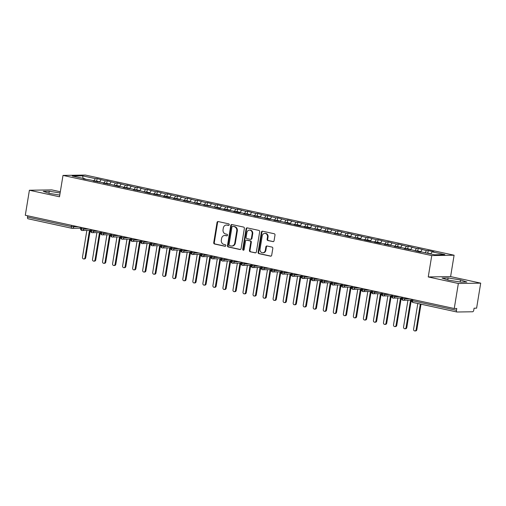 <?xml version="1.0" encoding="UTF-8"?>
<svg xmlns="http://www.w3.org/2000/svg" width="506" height="506" viewBox="0 0 506 506"><rect width="100%" height="100%" fill="white"/><g stroke="black" fill="none" stroke-linecap="round" stroke-linejoin="round"><path stroke-width="0.76" d="M229.231 224.772A0.797 0.702 -90.9 0 0 228.668 223.835L218.206 221.565A1.145 0.999 -90.9 0 0 217.036 222.469L213.728 242.665A1.145 0.999 -90.9 0 0 214.531 244L224.993 246.277A0.797 0.702 -90.9 0 0 225.252 244.702L223.899 244.411A3.656 3.207 -90.9 0 1 221.337 240.135L221.609 238.452A3.656 3.207 -90.9 0 1 224.702 235.48A3.656 3.207 -90.9 0 1 225.347 235.549L226.701 235.84A0.797 0.702 -90.9 0 0 226.96 234.272L225.606 233.974A3.656 3.207 -90.9 0 1 223.045 229.699L223.317 228.016A3.656 3.207 -90.9 0 1 226.41 225.05A3.656 3.207 -90.9 0 1 227.055 225.113L228.415 225.41A0.797 0.702 -90.9 0 0 229.231 224.772M272.898 241.64A1.145 0.999 -90.9 0 0 274.069 240.736L274.998 235.069A1.145 0.999 -90.9 0 0 274.195 233.734L262.576 231.21A1.145 0.999 -90.9 0 0 261.406 232.115L258.098 252.311A1.145 0.999 -90.9 0 0 258.901 253.645L270.52 256.169A1.145 0.999 -90.9 0 0 271.69 255.264L272.81 248.421A1.145 0.999 -90.9 0 0 272.013 247.086L267.035 246.005A1.145 0.999 -90.9 0 0 265.865 246.909L265.315 250.306A3.055 2.682 -90.9 0 1 262.728 252.785A3.055 2.682 -90.9 0 1 260.04 249.161L262.222 235.866A3.055 2.682 -90.9 0 1 264.809 233.38A3.055 2.682 -90.9 0 1 267.491 237.01L267.124 239.224A1.145 0.999 -90.9 0 0 267.927 240.559L273.303 241.634M60.328 191.755L51.751 189.889L29.399 190.243L25.3 215.271L454.249 308.521L456.766 308.483L456.469 310.311A1.746 0.822 102.3 0 0 456.937 312.006A1.746 0.822 102.3 0 0 457.026 312.012L472.667 311.766A1.746 0.822 102.3 0 0 473.787 310.039L474.084 308.205L476.601 308.167L480.7 283.139L450.599 276.592L454.097 255.22L431.751 255.574L428.247 276.946L458.354 283.493L454.249 308.521M29.399 190.243L59.499 196.783L63.003 175.411L431.751 255.574M244.366 228.408A1.145 0.999 -90.9 0 0 243.563 227.074L231.944 224.55A1.145 0.999 -90.9 0 0 230.774 225.455L227.466 245.65A1.145 0.999 -90.9 0 0 228.269 246.985L239.895 249.515A1.145 0.999 -90.9 0 0 241.058 248.604L244.366 228.408M247.257 227.877L258.882 230.407A1.145 0.999 -90.9 0 1 259.679 231.742L256.378 251.937A1.145 0.999 -90.9 0 1 255.207 252.842L250.236 251.76A1.145 0.999 -90.9 0 1 249.433 250.426L250.774 242.235A1.145 0.999 -90.9 0 0 249.97 240.9L246.675 240.179A1.145 0.999 -90.9 0 0 245.505 241.09L244.107 249.616A0.797 0.702 -90.9 0 1 242.728 249.319L246.093 228.788A1.145 0.999 -90.9 0 1 247.257 227.877M454.097 255.22L85.35 175.057L63.003 175.411M83.111 178.39L82.63 175.86L72.238 176.025L84.983 178.795L83.25 178.827L90.599 180.016L95.02 180.977L93.287 181.009L100.637 182.198L105.052 183.159L103.319 183.185L110.669 184.38L118.973 186.587L120.706 186.562L125.121 187.524L123.388 187.549L130.738 188.744L135.153 189.706L133.42 189.731L140.769 190.926L149.074 193.134L155.222 194.064L153.489 194.095L165.253 196.246L163.52 196.277L169.143 197.498L170.876 197.466L175.291 198.428L173.558 198.453L180.908 199.649L185.322 200.61L183.589 200.635L190.939 201.831L199.244 204.038L200.977 204.013L205.392 204.974L203.659 205L211.008 206.195L219.313 208.402L225.461 209.332L223.728 209.364L235.492 211.514L233.759 211.546L239.382 212.767L241.109 212.735L245.524 213.696L243.797 213.722L251.147 214.917L255.562 215.879L253.829 215.904L261.178 217.099L269.483 219.307L271.216 219.281L275.631 220.243L273.898 220.268L281.247 221.464L289.552 223.671L295.694 224.601L293.967 224.632L299.584 225.853L305.732 226.783L303.998 226.815L309.615 228.035L311.348 228.004L319.653 230.217L321.386 230.186L325.801 231.147L324.068 231.172L331.417 232.368L335.832 233.329L334.099 233.355L341.449 234.55L349.754 236.757L351.487 236.732L359.785 238.94L365.933 239.869L364.2 239.901L369.823 241.122L375.971 242.051L374.238 242.083L379.854 243.304L381.587 243.272L386.002 244.234L384.269 244.265L391.619 245.454L396.034 246.416L394.307 246.441L401.656 247.636L406.071 248.598L404.338 248.623L411.688 249.819L419.993 252.026L421.726 252.001L434.464 254.771L444.856 254.607L432.118 251.836L430.739 253.961M82.63 175.86L95.375 178.631L94.002 180.756M96.69 181.148L97.108 178.605L95.375 178.631M97.108 178.605L105.412 180.813L104.034 182.938M106.728 183.33L107.139 180.787L105.412 180.813M107.139 180.787L115.444 182.995L114.065 185.12M116.759 185.512L117.177 182.97L115.444 182.995M117.177 182.97L125.475 185.177L124.103 187.302M126.791 187.694L127.208 185.152L125.475 185.177M127.208 185.152L135.513 187.359L134.134 189.484M136.829 189.876L137.246 187.328L135.513 187.359M137.246 187.328L145.545 189.541L144.172 191.666M146.86 192.052L147.278 189.51L145.545 189.541M147.278 189.51L155.582 191.723L154.203 193.842M156.898 194.234L157.309 191.692L155.582 191.723M157.309 191.692L165.614 193.899L164.235 196.024M166.929 196.417L167.347 193.874L165.614 193.899M167.347 193.874L175.645 196.081L174.273 198.207M176.961 198.599L177.378 196.056L175.645 196.081M177.378 196.056L185.683 198.263L184.304 200.389M186.999 200.781L187.416 198.238L185.683 198.263M187.416 198.238L195.714 200.446L194.342 202.571M197.03 202.963L197.448 200.42L195.714 200.446M197.448 200.42L205.752 202.628L204.373 204.753M207.068 205.145L207.479 202.596L205.752 202.628M207.479 202.596L215.784 204.81L214.405 206.935M217.099 207.321L217.517 204.778L215.784 204.81M217.517 204.778L225.815 206.992L224.443 209.111M227.131 209.503L227.548 206.96L225.815 206.992M227.548 206.96L235.853 209.168L234.474 211.293M237.169 211.685L237.586 209.142L235.853 209.168M237.586 209.142L245.884 211.35L244.512 213.475M247.2 213.867L247.617 211.325L245.884 211.35M247.617 211.325L255.922 213.532L254.543 215.657M257.238 216.049L257.649 213.507L255.922 213.532M257.649 213.507L265.954 215.714L264.575 217.839M267.269 218.231L267.687 215.689L265.954 215.714M267.687 215.689L275.985 217.896L274.613 220.021M277.301 220.414L277.718 217.871L275.985 217.896M277.718 217.871L286.023 220.078L284.644 222.204M287.338 222.589L287.756 220.047L286.023 220.078M287.756 220.047L296.054 222.26L294.682 224.379M297.37 224.772L297.787 222.229L296.054 222.26M297.787 222.229L306.092 224.436L304.713 226.561M307.408 226.954L307.819 224.411L306.092 224.436M307.819 224.411L316.123 226.618L314.745 228.744M317.439 229.136L317.857 226.593L316.123 226.618M317.857 226.593L326.155 228.801L324.782 230.926M327.471 231.318L327.888 228.775L326.155 228.801M327.888 228.775L336.193 230.983L334.814 233.108M337.508 233.5L337.926 230.957L336.193 230.983M337.926 230.957L346.224 233.165L344.852 235.29M347.54 235.682L347.957 233.139L346.224 233.165M347.957 233.139L356.262 235.347L354.883 237.472M357.578 237.858L357.989 235.315L356.262 235.347M357.989 235.315L366.293 237.529L364.915 239.654M367.609 240.04L368.026 237.497L366.293 237.529M368.026 237.497L376.325 239.705L374.952 241.83M377.64 242.222L378.058 239.68L376.325 239.705M378.058 239.68L386.363 241.887L384.984 244.012M387.678 244.404L388.096 241.862L386.363 241.887M388.096 241.862L396.394 244.069L395.022 246.194M397.71 246.586L398.127 244.044L396.394 244.069M398.127 244.044L406.426 246.251L405.053 248.376M407.741 248.769L408.159 246.226L406.426 246.251M408.159 246.226L416.463 248.433L415.084 250.559M417.779 250.951L418.196 248.408L416.463 248.433M418.196 248.408L426.495 250.615L425.122 252.741M427.81 253.126L428.228 250.584L426.495 250.615M428.228 250.584L433.851 251.811L432.118 251.836M416.103 250.78L416.248 251.216M406.071 248.598L406.21 249.034M422.08 249.654L420.549 252.02M396.034 246.416L396.179 246.852M412.048 247.472L410.518 249.837M386.002 244.234L386.148 244.67M402.011 245.29L400.48 247.655M375.971 242.051L376.11 242.488M391.979 243.108L390.449 245.473M365.933 239.869L366.078 240.306M381.948 240.932L380.417 243.291M355.901 237.694L356.041 238.124M371.91 238.75L370.379 241.115M345.864 235.511L346.009 235.948M361.879 236.568L360.348 238.933M335.832 233.329L335.978 233.766M351.841 234.386L350.31 236.751M325.801 231.147L325.94 231.584M341.809 232.203L340.279 234.569M315.763 228.965L315.908 229.401M331.778 230.021L330.247 232.387M305.732 226.783L305.871 227.219M321.74 227.839L320.209 230.205M295.694 224.601L295.839 225.037M311.709 225.663L310.178 228.023M285.662 222.425L285.808 222.855M301.677 223.481L300.14 225.847M275.631 220.243L275.77 220.673M291.639 221.299L290.109 223.665M265.593 218.061L265.739 218.497M281.608 219.117L280.077 221.483M255.562 215.879L255.701 216.315M271.57 216.935L270.04 219.3M245.524 213.696L245.669 214.133M261.539 214.753L260.008 217.118M235.492 211.514L235.638 211.951M251.507 212.571L249.97 214.936M225.461 209.332L225.6 209.769M241.47 210.395L239.939 212.754M215.423 207.156L215.569 207.586M231.438 208.213L229.907 210.572M205.392 204.974L205.531 205.404M221.4 206.031L219.87 208.396M195.354 202.792L195.499 203.229M211.369 203.848L209.838 206.214M185.322 200.61L185.468 201.046M201.337 201.666L199.8 204.032M175.291 198.428L175.43 198.864M191.3 199.484L189.769 201.85M165.253 196.246L165.399 196.682M181.268 197.302L179.738 199.668M155.222 194.064L155.361 194.5M171.23 195.126L169.7 197.485M145.184 191.888L145.33 192.318M161.199 192.944L159.668 195.303M135.153 189.706L135.298 190.136M151.167 190.762L149.631 193.128M125.121 187.524L125.26 187.96M141.13 188.58L139.599 190.945M115.083 185.341L115.229 185.778M131.098 186.398L129.568 188.763M105.052 183.159L105.191 183.596M121.06 184.216L119.53 186.581M95.02 180.977L95.16 181.414M111.029 182.034L109.498 184.399M27.722 215.803L27.514 217.061L71.39 226.599L71.593 225.334M71.77 228.263L28.07 218.763A1.746 0.822 -77.7 0 1 27.982 218.756A1.746 0.822 -77.7 0 1 27.514 217.061M84.983 178.795L85.128 179.232M100.998 179.851L99.461 182.217M458.354 283.493L480.7 283.139M60.119 192.995L49.259 191.249L43.225 191.344L49.594 193.431L59.784 195.069M450.599 276.592L428.247 276.946M448.107 277.952L442.08 278.053L448.442 280.141L460.839 282.127L466.874 282.032L460.504 279.945L448.107 277.952L447.785 279.926M81.681 227.529L81.472 228.794A1.746 0.822 102.3 0 0 81.94 230.483A1.746 0.822 102.3 0 0 81.953 230.489A1.746 0.822 102.3 0 0 82.029 230.496A1.746 1.531 -90.9 0 0 83.768 229.098L88.537 229.022M91.712 229.711L91.504 230.976A1.746 0.822 102.3 0 0 91.972 232.665A1.746 0.822 102.3 0 0 91.991 232.671A1.746 0.822 102.3 0 0 92.067 232.671A1.746 1.531 -90.9 0 0 93.8 231.28L98.569 231.204M101.75 231.893L101.542 233.152A1.746 0.822 102.3 0 0 102.01 234.847A1.746 0.822 102.3 0 0 102.022 234.847A1.746 0.822 102.3 0 0 102.098 234.854A1.746 1.531 -90.9 0 0 103.831 233.456L108.607 233.38M111.782 234.076L111.573 235.334A1.746 0.822 102.3 0 0 112.041 237.029A1.746 0.822 102.3 0 0 112.054 237.029A1.746 0.822 102.3 0 0 112.13 237.036A1.746 1.531 -90.9 0 0 113.869 235.638L118.638 235.562M121.813 236.251L121.611 237.516A1.746 0.822 102.3 0 0 122.072 239.211A1.746 0.822 102.3 0 0 122.091 239.211A1.746 0.822 102.3 0 0 122.167 239.218A1.746 1.531 -90.9 0 0 123.9 237.82L128.676 237.744M131.851 238.434L131.642 239.699A1.746 0.822 102.3 0 0 132.11 241.394A1.746 0.822 102.3 0 0 132.123 241.394A1.746 0.822 102.3 0 0 132.199 241.4A1.746 1.531 -90.9 0 0 133.938 240.002L138.707 239.926M141.882 240.616L141.674 241.881A1.746 0.822 102.3 0 0 142.142 243.569A1.746 0.822 102.3 0 0 142.161 243.576A1.746 0.822 102.3 0 0 142.237 243.582A1.746 1.531 -90.9 0 0 143.97 242.184L148.739 242.108M151.914 242.798L151.711 244.063A1.746 0.822 102.3 0 0 152.179 245.752A1.746 0.822 102.3 0 0 152.192 245.758A1.746 0.822 102.3 0 0 152.268 245.764A1.746 1.531 -90.9 0 0 154.001 244.366L158.776 244.29M161.952 244.98L161.743 246.245A1.746 0.822 102.3 0 0 162.211 247.934A1.746 0.822 102.3 0 0 162.224 247.94A1.746 0.822 102.3 0 0 162.299 247.94A1.746 1.531 -90.9 0 0 164.039 246.548L168.808 246.473M171.983 247.162L171.781 248.421A1.746 0.822 102.3 0 0 172.242 250.116A1.746 0.822 102.3 0 0 172.261 250.116A1.746 0.822 102.3 0 0 172.337 250.122A1.746 1.531 -90.9 0 0 174.07 248.724L178.846 248.655M182.021 249.344L181.812 250.603A1.746 0.822 102.3 0 0 182.28 252.298A1.746 0.822 102.3 0 0 182.293 252.298A1.746 0.822 102.3 0 0 182.369 252.304A1.746 1.531 -90.9 0 0 184.108 250.906L188.877 250.831M192.052 251.526L191.844 252.785A1.746 0.822 102.3 0 0 192.312 254.48A1.746 0.822 102.3 0 0 192.331 254.48A1.746 0.822 102.3 0 0 192.406 254.486A1.746 1.531 -90.9 0 0 194.14 253.089L198.909 253.013M202.084 253.702L201.881 254.967A1.746 0.822 102.3 0 0 202.349 256.662A1.746 0.822 102.3 0 0 202.362 256.662A1.746 0.822 102.3 0 0 202.438 256.668A1.746 1.531 -90.9 0 0 204.171 255.271L208.946 255.195M212.122 255.884L211.913 257.149A1.746 0.822 102.3 0 0 212.381 258.838A1.746 0.822 102.3 0 0 212.393 258.844A1.746 0.822 102.3 0 0 212.469 258.851A1.746 1.531 -90.9 0 0 214.209 257.453L218.978 257.377M222.153 258.066L221.951 259.331A1.746 0.822 102.3 0 0 222.412 261.02A1.746 0.822 102.3 0 0 222.431 261.026A1.746 0.822 102.3 0 0 222.507 261.033A1.746 1.531 -90.9 0 0 224.24 259.635L229.016 259.559M232.191 260.248L231.982 261.513A1.746 0.822 102.3 0 0 232.45 263.202A1.746 0.822 102.3 0 0 232.463 263.209A1.746 0.822 102.3 0 0 232.539 263.215A1.746 1.531 -90.9 0 0 234.272 261.817L239.047 261.741M242.222 262.431L242.013 263.689A1.746 0.822 102.3 0 0 242.482 265.384A1.746 0.822 102.3 0 0 242.5 265.384A1.746 0.822 102.3 0 0 242.57 265.391A1.746 1.531 -90.9 0 0 244.309 263.993L249.078 263.923M252.254 264.613L252.051 265.871A1.746 0.822 102.3 0 0 252.519 267.566A1.746 0.822 102.3 0 0 252.532 267.566A1.746 0.822 102.3 0 0 252.608 267.573A1.746 1.531 -90.9 0 0 254.341 266.175L259.116 266.099M262.291 266.795L262.083 268.053A1.746 0.822 102.3 0 0 262.551 269.749A1.746 0.822 102.3 0 0 262.563 269.749A1.746 0.822 102.3 0 0 262.639 269.755A1.746 1.531 -90.9 0 0 264.379 268.357L269.148 268.281M272.323 268.971L272.12 270.236A1.746 0.822 102.3 0 0 272.582 271.931A1.746 0.822 102.3 0 0 272.601 271.931A1.746 0.822 102.3 0 0 272.677 271.937A1.746 1.531 -90.9 0 0 274.41 270.539L279.185 270.463M282.361 271.153L282.152 272.418A1.746 0.822 102.3 0 0 282.62 274.107A1.746 0.822 102.3 0 0 282.633 274.113A1.746 0.822 102.3 0 0 282.709 274.119A1.746 1.531 -90.9 0 0 284.442 272.721L289.217 272.645M292.392 273.335L292.183 274.6A1.746 0.822 102.3 0 0 292.651 276.289A1.746 0.822 102.3 0 0 292.67 276.295A1.746 0.822 102.3 0 0 292.74 276.301A1.746 1.531 -90.9 0 0 294.479 274.903L299.248 274.828M302.424 275.517L302.221 276.782A1.746 0.822 102.3 0 0 302.689 278.471A1.746 0.822 102.3 0 0 302.702 278.477A1.746 0.822 102.3 0 0 302.778 278.483A1.746 1.531 -90.9 0 0 304.511 277.086L309.286 277.01M312.461 277.699L312.253 278.958A1.746 0.822 102.3 0 0 312.721 280.653A1.746 0.822 102.3 0 0 312.733 280.653A1.746 0.822 102.3 0 0 312.809 280.659A1.746 1.531 -90.9 0 0 314.549 279.268L319.318 279.192M322.493 279.881L322.29 281.14A1.746 0.822 102.3 0 0 322.752 282.835A1.746 0.822 102.3 0 0 322.771 282.835A1.746 0.822 102.3 0 0 322.847 282.841A1.746 1.531 -90.9 0 0 324.58 281.444L329.355 281.368M332.531 282.063L332.322 283.322A1.746 0.822 102.3 0 0 332.79 285.017A1.746 0.822 102.3 0 0 332.803 285.017A1.746 0.822 102.3 0 0 332.878 285.023A1.746 1.531 -90.9 0 0 334.611 283.626L339.387 283.55M342.562 284.239L342.353 285.504A1.746 0.822 102.3 0 0 342.821 287.199A1.746 0.822 102.3 0 0 342.834 287.199A1.746 0.822 102.3 0 0 342.91 287.206A1.746 1.531 -90.9 0 0 344.649 285.808L349.418 285.732M352.593 286.421L352.391 287.686A1.746 0.822 102.3 0 0 352.859 289.375A1.746 0.822 102.3 0 0 352.872 289.381A1.746 0.822 102.3 0 0 352.948 289.388A1.746 1.531 -90.9 0 0 354.681 287.99L359.456 287.914M362.631 288.603L362.422 289.868A1.746 0.822 102.3 0 0 362.891 291.557A1.746 0.822 102.3 0 0 362.903 291.564A1.746 0.822 102.3 0 0 362.979 291.57A1.746 1.531 -90.9 0 0 364.718 290.172L369.488 290.096M372.663 290.786L372.46 292.051A1.746 0.822 102.3 0 0 372.922 293.739A1.746 0.822 102.3 0 0 372.941 293.746A1.746 0.822 102.3 0 0 373.017 293.752A1.746 1.531 -90.9 0 0 374.75 292.354L379.525 292.278M382.7 292.968L382.492 294.226A1.746 0.822 102.3 0 0 382.96 295.921A1.746 0.822 102.3 0 0 382.972 295.921A1.746 0.822 102.3 0 0 383.048 295.928A1.746 1.531 -90.9 0 0 384.781 294.536L389.557 294.46M392.732 295.15L392.523 296.408A1.746 0.822 102.3 0 0 392.991 298.104A1.746 0.822 102.3 0 0 393.004 298.104A1.746 0.822 102.3 0 0 393.08 298.11A1.746 1.531 -90.9 0 0 394.819 296.712L399.588 296.636M402.763 297.332L402.561 298.591A1.746 0.822 102.3 0 0 403.029 300.286A1.746 0.822 102.3 0 0 403.042 300.286A1.746 0.822 102.3 0 0 403.118 300.292A1.746 1.531 -90.9 0 0 404.851 298.894L409.626 298.818M48.937 193.216L49.259 191.249M460.169 282.019L460.504 279.945M228.807 225.366L227.618 225.107A3.656 3.207 -90.9 0 0 226.973 225.037L226.41 225.05M224.702 235.48L225.265 235.473A3.656 3.207 -90.9 0 1 225.91 235.537L227.099 235.796M218.288 221.577A1.145 0.999 -90.9 0 0 217.593 222.463L214.291 242.652A1.145 0.999 -90.9 0 0 215.088 243.993L225.391 246.232M232.026 224.569A1.145 0.999 -90.9 0 0 231.337 225.448L228.029 245.644A1.145 0.999 -90.9 0 0 228.826 246.979L240.363 249.483M232.773 226.353A0.797 0.702 -90.9 0 0 231.95 226.992L229.047 244.714A0.797 0.702 -90.9 0 0 229.61 245.65L231.04 245.96A3.656 3.207 -90.9 0 0 231.685 246.024A3.656 3.207 -90.9 0 0 234.778 243.057L236.764 230.938A3.656 3.207 -90.9 0 0 234.196 226.663L233.329 226.346A0.797 0.702 -90.9 0 0 233.045 226.353M231.685 246.024L232.241 246.017A3.656 3.207 -90.9 0 0 235.334 243.051L234.778 243.057M233.329 226.346L234.759 226.656A3.656 3.207 -90.9 0 1 237.32 230.932L235.334 243.051M255.682 252.817L250.236 251.76M246.473 240.16L247.029 240.154A1.145 0.999 -90.9 0 1 247.232 240.173L250.533 240.888A1.145 0.999 -90.9 0 1 251.33 242.229L249.989 250.413A1.145 0.999 -90.9 0 0 250.793 251.754M247.345 227.896A1.145 0.999 -90.9 0 0 246.65 228.775L243.285 249.306A0.797 0.702 -90.9 0 0 243.709 250.198M252.165 233.734A3.055 2.682 -90.9 0 0 249.483 230.11A3.055 2.682 -90.9 0 0 246.896 232.589L246.131 237.276A1.145 0.999 -90.9 0 0 246.928 238.611L250.23 239.332A1.145 0.999 -90.9 0 0 251.4 238.421L252.165 233.734L252.722 233.728A3.055 2.682 -90.9 0 0 250.04 230.103L249.483 230.11M250.786 239.319A1.145 0.999 -90.9 0 0 251.956 238.415L251.4 238.421M252.722 233.728L251.956 238.415M264.809 233.38L265.365 233.374A3.055 2.682 -90.9 0 1 268.047 237.004L267.687 239.218A1.145 0.999 -90.9 0 0 268.484 240.552L273.373 241.615M262.728 252.785L263.284 252.779A3.055 2.682 -90.9 0 0 265.871 250.293L265.315 250.306M267.124 246.024A1.145 0.999 -90.9 0 0 266.428 246.903L265.871 250.293M262.658 231.223A1.145 0.999 -90.9 0 0 261.963 232.109L258.661 252.298A1.145 0.999 -90.9 0 0 259.458 253.639L270.995 256.144M96.064 181.028A2.328 1.094 102.3 0 0 95.95 180.99A2.328 1.094 102.3 0 0 95.83 180.977A2.328 1.094 102.3 0 0 95.147 181.376M97.228 181.863A2.328 1.094 -77.7 0 1 97.936 181.433A2.328 1.094 -77.7 0 1 98.056 181.445A2.328 1.094 -77.7 0 1 98.423 181.698M98.031 182.04A2.328 1.094 -77.7 0 1 98.74 181.61A2.328 1.094 -77.7 0 1 98.86 181.622A2.328 1.094 -77.7 0 1 98.974 181.66M84.983 257.775L85.704 257.769A1.455 1.278 89.1 0 1 84.477 258.945L83.749 258.958A1.455 1.278 -90.9 0 0 84.983 257.775L89.461 230.401M86.861 230.439L82.472 257.231A1.455 1.278 -90.9 0 0 83.749 258.958M85.704 257.769L90.188 230.388M106.102 183.21A2.328 1.094 102.3 0 0 105.988 183.172A2.328 1.094 102.3 0 0 105.868 183.159A2.328 1.094 102.3 0 0 105.178 183.551M107.259 184.045A2.328 1.094 -77.7 0 1 107.974 183.615A2.328 1.094 -77.7 0 1 108.094 183.627A2.328 1.094 -77.7 0 1 108.461 183.88M108.063 184.216A2.328 1.094 -77.7 0 1 108.777 183.792A2.328 1.094 -77.7 0 1 108.898 183.804A2.328 1.094 -77.7 0 1 109.011 183.842M95.014 259.957L95.742 259.945A1.455 1.278 89.1 0 1 94.508 261.128L93.781 261.14A1.455 1.278 -90.9 0 0 95.014 259.957L99.499 232.583M96.893 232.621L92.503 259.414A1.455 1.278 -90.9 0 0 93.781 261.14M95.742 259.945L100.226 232.57M116.133 185.392A2.328 1.094 102.3 0 0 116.019 185.348A2.328 1.094 102.3 0 0 115.899 185.341A2.328 1.094 102.3 0 0 115.216 185.734M117.297 186.227A2.328 1.094 -77.7 0 1 118.006 185.797A2.328 1.094 -77.7 0 1 118.126 185.81A2.328 1.094 -77.7 0 1 118.493 186.063M118.094 186.398A2.328 1.094 -77.7 0 1 118.809 185.974A2.328 1.094 -77.7 0 1 118.929 185.98A2.328 1.094 -77.7 0 1 119.043 186.025M105.046 262.14L105.773 262.127A1.455 1.278 89.1 0 1 104.54 263.31L103.819 263.322A1.455 1.278 -90.9 0 0 105.046 262.14L109.53 234.765M106.924 234.803L102.541 261.596A1.455 1.278 -90.9 0 0 103.819 263.322M105.773 262.127L110.257 234.752M126.171 187.568A2.328 1.094 102.3 0 0 126.051 187.53A2.328 1.094 102.3 0 0 125.931 187.517A2.328 1.094 102.3 0 0 125.248 187.916M127.329 188.409A2.328 1.094 -77.7 0 1 128.043 187.979A2.328 1.094 -77.7 0 1 128.163 187.992A2.328 1.094 -77.7 0 1 128.524 188.245M128.132 188.58A2.328 1.094 -77.7 0 1 128.847 188.15A2.328 1.094 -77.7 0 1 128.967 188.162A2.328 1.094 -77.7 0 1 129.081 188.2M115.083 264.322L115.811 264.309A1.455 1.278 89.1 0 1 114.577 265.492L113.85 265.505A1.455 1.278 -90.9 0 0 115.083 264.322L119.568 236.947M116.962 236.985L112.572 263.778A1.455 1.278 -90.9 0 0 113.85 265.505M115.811 264.309L120.289 236.934M136.203 189.75A2.328 1.094 102.3 0 0 136.089 189.712A2.328 1.094 102.3 0 0 135.969 189.699A2.328 1.094 102.3 0 0 135.285 190.098M137.36 190.585A2.328 1.094 -77.7 0 1 138.075 190.161A2.328 1.094 -77.7 0 1 138.195 190.174A2.328 1.094 -77.7 0 1 138.562 190.427M138.163 190.762A2.328 1.094 -77.7 0 1 138.878 190.332A2.328 1.094 -77.7 0 1 138.998 190.345A2.328 1.094 -77.7 0 1 139.112 190.382M125.115 266.504L125.842 266.491A1.455 1.278 89.1 0 1 124.609 267.674L123.881 267.687A1.455 1.278 -90.9 0 0 125.115 266.504L129.599 239.123M126.993 239.167L122.61 265.96A1.455 1.278 -90.9 0 0 123.881 267.687M125.842 266.491L130.327 239.117M146.234 191.932A2.328 1.094 102.3 0 0 146.12 191.894A2.328 1.094 102.3 0 0 146 191.882A2.328 1.094 102.3 0 0 145.317 192.28M147.398 192.767A2.328 1.094 -77.7 0 1 148.106 192.343A2.328 1.094 -77.7 0 1 148.226 192.35A2.328 1.094 -77.7 0 1 148.593 192.603M148.201 192.944A2.328 1.094 -77.7 0 1 148.909 192.514A2.328 1.094 -77.7 0 1 149.03 192.527A2.328 1.094 -77.7 0 1 149.143 192.565M135.153 268.686L135.874 268.673A1.455 1.278 89.1 0 1 134.647 269.856L133.919 269.869A1.455 1.278 -90.9 0 0 135.153 268.686L139.631 241.305M137.031 241.349L132.642 268.142A1.455 1.278 -90.9 0 0 133.919 269.869M135.874 268.673L140.358 241.292M156.272 194.114A2.328 1.094 102.3 0 0 156.158 194.076A2.328 1.094 102.3 0 0 156.038 194.064A2.328 1.094 102.3 0 0 155.348 194.462M157.429 194.949A2.328 1.094 -77.7 0 1 158.144 194.519A2.328 1.094 -77.7 0 1 158.264 194.532A2.328 1.094 -77.7 0 1 158.631 194.785M158.233 195.126A2.328 1.094 -77.7 0 1 158.947 194.696A2.328 1.094 -77.7 0 1 159.067 194.709A2.328 1.094 -77.7 0 1 159.181 194.747M145.184 270.868L145.911 270.855A1.455 1.278 89.1 0 1 144.678 272.038L143.951 272.045A1.455 1.278 -90.9 0 0 145.184 270.868L149.668 243.487M147.063 243.531L142.673 270.318A1.455 1.278 -90.9 0 0 143.951 272.045M145.911 270.855L150.396 243.475M166.303 196.296A2.328 1.094 102.3 0 0 166.189 196.258A2.328 1.094 102.3 0 0 166.069 196.246A2.328 1.094 102.3 0 0 165.386 196.644M167.461 197.131A2.328 1.094 -77.7 0 1 168.175 196.701A2.328 1.094 -77.7 0 1 168.296 196.714A2.328 1.094 -77.7 0 1 168.662 196.967M168.264 197.308A2.328 1.094 -77.7 0 1 168.979 196.878A2.328 1.094 -77.7 0 1 169.099 196.891A2.328 1.094 -77.7 0 1 169.213 196.929M155.215 273.044L155.943 273.038A1.455 1.278 89.1 0 1 154.709 274.214L153.988 274.227A1.455 1.278 -90.9 0 0 155.215 273.044L159.7 245.669M157.094 245.707L152.711 272.5A1.455 1.278 -90.9 0 0 153.988 274.227M155.943 273.038L160.427 245.657M176.341 198.478A2.328 1.094 102.3 0 0 176.221 198.441A2.328 1.094 102.3 0 0 176.101 198.428A2.328 1.094 102.3 0 0 175.418 198.82M177.498 199.313A2.328 1.094 -77.7 0 1 178.213 198.883A2.328 1.094 -77.7 0 1 178.333 198.896A2.328 1.094 -77.7 0 1 178.694 199.149M178.302 199.484A2.328 1.094 -77.7 0 1 179.016 199.06A2.328 1.094 -77.7 0 1 179.137 199.073A2.328 1.094 -77.7 0 1 179.25 199.111M165.253 275.226L165.981 275.213A1.455 1.278 89.1 0 1 164.747 276.396L164.02 276.409A1.455 1.278 -90.9 0 0 165.253 275.226L169.738 247.851M167.132 247.889L162.742 274.682A1.455 1.278 -90.9 0 0 164.02 276.409M165.981 275.213L170.459 247.839M186.372 200.661A2.328 1.094 102.3 0 0 186.259 200.616A2.328 1.094 102.3 0 0 186.138 200.61A2.328 1.094 102.3 0 0 185.455 201.002M187.53 201.496A2.328 1.094 -77.7 0 1 188.245 201.065A2.328 1.094 -77.7 0 1 188.365 201.078A2.328 1.094 -77.7 0 1 188.732 201.331M188.333 201.666A2.328 1.094 -77.7 0 1 189.048 201.243A2.328 1.094 -77.7 0 1 189.168 201.249A2.328 1.094 -77.7 0 1 189.282 201.293M175.285 277.408L176.012 277.396A1.455 1.278 89.1 0 1 174.779 278.578L174.051 278.591A1.455 1.278 -90.9 0 0 175.285 277.408L179.769 250.034M177.163 250.072L172.78 276.864A1.455 1.278 -90.9 0 0 174.051 278.591M176.012 277.396L180.497 250.021M196.404 202.836A2.328 1.094 102.3 0 0 196.29 202.798A2.328 1.094 102.3 0 0 196.17 202.786A2.328 1.094 102.3 0 0 195.487 203.184M197.568 203.678A2.328 1.094 -77.7 0 1 198.276 203.248A2.328 1.094 -77.7 0 1 198.396 203.26A2.328 1.094 -77.7 0 1 198.763 203.513M198.371 203.848A2.328 1.094 -77.7 0 1 199.079 203.418A2.328 1.094 -77.7 0 1 199.2 203.431A2.328 1.094 -77.7 0 1 199.313 203.469M185.316 279.59L186.044 279.578A1.455 1.278 89.1 0 1 184.816 280.76L184.089 280.773A1.455 1.278 -90.9 0 0 185.316 279.59L189.801 252.216M187.201 252.254L182.811 279.046A1.455 1.278 -90.9 0 0 184.089 280.773M186.044 279.578L190.528 252.203M206.442 205.019A2.328 1.094 102.3 0 0 206.328 204.981A2.328 1.094 102.3 0 0 206.208 204.968A2.328 1.094 102.3 0 0 205.518 205.366M207.599 205.853A2.328 1.094 -77.7 0 1 208.314 205.43A2.328 1.094 -77.7 0 1 208.434 205.442A2.328 1.094 -77.7 0 1 208.801 205.695M208.402 206.031A2.328 1.094 -77.7 0 1 209.117 205.6A2.328 1.094 -77.7 0 1 209.237 205.613A2.328 1.094 -77.7 0 1 209.351 205.651M195.354 281.772L196.081 281.76A1.455 1.278 89.1 0 1 194.848 282.943L194.121 282.955A1.455 1.278 -90.9 0 0 195.354 281.772L199.838 254.391M197.232 254.436L192.843 281.228A1.455 1.278 -90.9 0 0 194.121 282.955M196.081 281.76L200.566 254.385M216.473 207.201A2.328 1.094 102.3 0 0 216.359 207.163A2.328 1.094 102.3 0 0 216.239 207.15A2.328 1.094 102.3 0 0 215.556 207.549M217.631 208.036A2.328 1.094 -77.7 0 1 218.345 207.612A2.328 1.094 -77.7 0 1 218.465 207.618A2.328 1.094 -77.7 0 1 218.832 207.871M218.434 208.213A2.328 1.094 -77.7 0 1 219.149 207.783A2.328 1.094 -77.7 0 1 219.269 207.795A2.328 1.094 -77.7 0 1 219.383 207.833M205.385 283.955L206.113 283.942A1.455 1.278 89.1 0 1 204.879 285.125L204.158 285.137A1.455 1.278 -90.9 0 0 205.385 283.955L209.87 256.574M207.264 256.618L202.881 283.411A1.455 1.278 -90.9 0 0 204.158 285.137M206.113 283.942L210.597 256.561M226.505 209.383A2.328 1.094 102.3 0 0 226.391 209.345A2.328 1.094 102.3 0 0 226.271 209.332A2.328 1.094 102.3 0 0 225.587 209.731M227.668 210.218A2.328 1.094 -77.7 0 1 228.383 209.788A2.328 1.094 -77.7 0 1 228.503 209.8A2.328 1.094 -77.7 0 1 228.864 210.053M228.472 210.395A2.328 1.094 -77.7 0 1 229.186 209.965A2.328 1.094 -77.7 0 1 229.307 209.977A2.328 1.094 -77.7 0 1 229.42 210.015M215.423 286.137L216.151 286.124A1.455 1.278 89.1 0 1 214.917 287.307L214.19 287.313A1.455 1.278 -90.9 0 0 215.423 286.137L219.908 258.756M217.302 258.8L212.912 285.586A1.455 1.278 -90.9 0 0 214.19 287.313M216.151 286.124L220.629 258.743M236.542 211.565A2.328 1.094 102.3 0 0 236.428 211.527A2.328 1.094 102.3 0 0 236.308 211.514A2.328 1.094 102.3 0 0 235.619 211.913M237.7 212.4A2.328 1.094 -77.7 0 1 238.415 211.97A2.328 1.094 -77.7 0 1 238.535 211.982A2.328 1.094 -77.7 0 1 238.902 212.235M238.503 212.577A2.328 1.094 -77.7 0 1 239.218 212.147A2.328 1.094 -77.7 0 1 239.338 212.159A2.328 1.094 -77.7 0 1 239.452 212.197M225.455 288.312L226.182 288.306A1.455 1.278 89.1 0 1 224.949 289.483L224.221 289.495A1.455 1.278 -90.9 0 0 225.455 288.312L229.939 260.938M227.333 260.982L222.944 287.769A1.455 1.278 -90.9 0 0 224.221 289.495M226.182 288.306L230.666 260.925M246.574 213.747A2.328 1.094 102.3 0 0 246.46 213.709A2.328 1.094 102.3 0 0 246.34 213.696A2.328 1.094 102.3 0 0 245.657 214.089M247.738 214.582A2.328 1.094 -77.7 0 1 248.446 214.152A2.328 1.094 -77.7 0 1 248.566 214.165A2.328 1.094 -77.7 0 1 248.933 214.417M248.541 214.759A2.328 1.094 -77.7 0 1 249.249 214.329A2.328 1.094 -77.7 0 1 249.369 214.342A2.328 1.094 -77.7 0 1 249.483 214.38M235.486 290.495L236.213 290.488A1.455 1.278 89.1 0 1 234.986 291.665L234.259 291.677A1.455 1.278 -90.9 0 0 235.486 290.495L239.97 263.12M237.371 263.158L232.981 289.951A1.455 1.278 -90.9 0 0 234.259 291.677M236.213 290.488L240.698 263.107M256.612 215.929A2.328 1.094 102.3 0 0 256.498 215.885A2.328 1.094 102.3 0 0 256.378 215.879A2.328 1.094 102.3 0 0 255.688 216.271M257.769 216.764A2.328 1.094 -77.7 0 1 258.484 216.334A2.328 1.094 -77.7 0 1 258.604 216.347A2.328 1.094 -77.7 0 1 258.971 216.6M258.572 216.935A2.328 1.094 -77.7 0 1 259.287 216.511A2.328 1.094 -77.7 0 1 259.407 216.517A2.328 1.094 -77.7 0 1 259.521 216.562M245.524 292.677L246.251 292.664A1.455 1.278 89.1 0 1 245.018 293.847L244.29 293.859A1.455 1.278 -90.9 0 0 245.524 292.677L250.008 265.302M247.402 265.34L243.013 292.133A1.455 1.278 -90.9 0 0 244.29 293.859M246.251 292.664L250.736 265.289M266.643 218.105A2.328 1.094 102.3 0 0 266.529 218.067A2.328 1.094 102.3 0 0 266.409 218.054A2.328 1.094 102.3 0 0 265.726 218.453M267.8 218.946A2.328 1.094 -77.7 0 1 268.515 218.516A2.328 1.094 -77.7 0 1 268.635 218.529A2.328 1.094 -77.7 0 1 269.002 218.782M268.604 219.117A2.328 1.094 -77.7 0 1 269.318 218.687A2.328 1.094 -77.7 0 1 269.439 218.7A2.328 1.094 -77.7 0 1 269.553 218.737M255.555 294.859L256.283 294.846A1.455 1.278 89.1 0 1 255.049 296.029L254.328 296.042A1.455 1.278 -90.9 0 0 255.555 294.859L260.04 267.484M257.434 267.522L253.051 294.315A1.455 1.278 -90.9 0 0 254.328 296.042M256.283 294.846L260.767 267.472M276.674 220.287A2.328 1.094 102.3 0 0 276.561 220.249A2.328 1.094 102.3 0 0 276.44 220.236A2.328 1.094 102.3 0 0 275.757 220.635M277.838 221.128A2.328 1.094 -77.7 0 1 278.553 220.698A2.328 1.094 -77.7 0 1 278.673 220.711A2.328 1.094 -77.7 0 1 279.034 220.964M278.642 221.299A2.328 1.094 -77.7 0 1 279.356 220.869A2.328 1.094 -77.7 0 1 279.47 220.882A2.328 1.094 -77.7 0 1 279.59 220.92M265.593 297.041L266.32 297.028A1.455 1.278 89.1 0 1 265.087 298.211L264.36 298.224A1.455 1.278 -90.9 0 0 265.593 297.041L270.071 269.66M267.472 269.704L263.082 296.497A1.455 1.278 -90.9 0 0 264.36 298.224M266.32 297.028L270.799 269.654M286.712 222.469A2.328 1.094 102.3 0 0 286.598 222.431A2.328 1.094 102.3 0 0 286.478 222.419A2.328 1.094 102.3 0 0 285.789 222.817M287.87 223.304A2.328 1.094 -77.7 0 1 288.584 222.88A2.328 1.094 -77.7 0 1 288.705 222.887A2.328 1.094 -77.7 0 1 289.071 223.14M288.673 223.481A2.328 1.094 -77.7 0 1 289.388 223.051A2.328 1.094 -77.7 0 1 289.508 223.064A2.328 1.094 -77.7 0 1 289.622 223.102M275.625 299.223L276.352 299.21A1.455 1.278 89.1 0 1 275.119 300.393L274.391 300.406A1.455 1.278 -90.9 0 0 275.625 299.223L280.109 271.842M277.503 271.886L273.113 298.679A1.455 1.278 -90.9 0 0 274.391 300.406M276.352 299.21L280.836 271.83M296.744 224.651A2.328 1.094 102.3 0 0 296.63 224.613A2.328 1.094 102.3 0 0 296.51 224.601A2.328 1.094 102.3 0 0 295.827 224.999M297.907 225.486A2.328 1.094 -77.7 0 1 298.616 225.056A2.328 1.094 -77.7 0 1 298.736 225.069A2.328 1.094 -77.7 0 1 299.103 225.322M298.711 225.663A2.328 1.094 -77.7 0 1 299.419 225.233A2.328 1.094 -77.7 0 1 299.539 225.246A2.328 1.094 -77.7 0 1 299.653 225.284M285.656 301.405L286.383 301.393A1.455 1.278 89.1 0 1 285.156 302.575L284.429 302.582A1.455 1.278 -90.9 0 0 285.656 301.405L290.14 274.024M287.541 274.069L283.151 300.855A1.455 1.278 -90.9 0 0 284.429 302.582M286.383 301.393L290.868 274.012M306.781 226.833A2.328 1.094 102.3 0 0 306.668 226.796A2.328 1.094 102.3 0 0 306.547 226.783A2.328 1.094 102.3 0 0 305.858 227.181M307.939 227.668A2.328 1.094 -77.7 0 1 308.654 227.238A2.328 1.094 -77.7 0 1 308.774 227.251A2.328 1.094 -77.7 0 1 309.141 227.504M308.742 227.845A2.328 1.094 -77.7 0 1 309.457 227.415A2.328 1.094 -77.7 0 1 309.577 227.428A2.328 1.094 -77.7 0 1 309.691 227.466M295.694 303.581L296.421 303.575A1.455 1.278 89.1 0 1 295.188 304.757L294.46 304.764A1.455 1.278 -90.9 0 0 295.694 303.581L300.178 276.206M297.572 276.251L293.183 303.037A1.455 1.278 -90.9 0 0 294.46 304.764M296.421 303.575L300.906 276.194M316.813 229.016A2.328 1.094 102.3 0 0 316.699 228.978A2.328 1.094 102.3 0 0 316.579 228.965A2.328 1.094 102.3 0 0 315.896 229.357M317.97 229.85A2.328 1.094 -77.7 0 1 318.685 229.42A2.328 1.094 -77.7 0 1 318.805 229.433A2.328 1.094 -77.7 0 1 319.172 229.686M318.774 230.028A2.328 1.094 -77.7 0 1 319.488 229.597A2.328 1.094 -77.7 0 1 319.609 229.61A2.328 1.094 -77.7 0 1 319.722 229.648M305.725 305.763L306.453 305.757A1.455 1.278 89.1 0 1 305.219 306.933L304.498 306.946A1.455 1.278 -90.9 0 0 305.725 305.763L310.21 278.389M307.604 278.426L303.22 305.219A1.455 1.278 -90.9 0 0 304.498 306.946M306.453 305.757L310.937 278.376M326.844 231.198A2.328 1.094 102.3 0 0 326.731 231.153A2.328 1.094 102.3 0 0 326.61 231.147A2.328 1.094 102.3 0 0 325.927 231.539M328.008 232.033A2.328 1.094 -77.7 0 1 328.723 231.603A2.328 1.094 -77.7 0 1 328.843 231.615A2.328 1.094 -77.7 0 1 329.204 231.868M328.811 232.203A2.328 1.094 -77.7 0 1 329.526 231.78A2.328 1.094 -77.7 0 1 329.64 231.786A2.328 1.094 -77.7 0 1 329.76 231.83M315.763 307.945L316.49 307.933A1.455 1.278 89.1 0 1 315.257 309.115L314.53 309.128A1.455 1.278 -90.9 0 0 315.763 307.945L320.241 280.571M317.641 280.609L313.252 307.401A1.455 1.278 -90.9 0 0 314.53 309.128M316.49 307.933L320.968 280.558M336.882 233.38A2.328 1.094 102.3 0 0 336.768 233.336A2.328 1.094 102.3 0 0 336.648 233.323A2.328 1.094 102.3 0 0 335.959 233.721M338.04 234.215A2.328 1.094 -77.7 0 1 338.754 233.785A2.328 1.094 -77.7 0 1 338.875 233.797A2.328 1.094 -77.7 0 1 339.241 234.05M338.843 234.386A2.328 1.094 -77.7 0 1 339.558 233.955A2.328 1.094 -77.7 0 1 339.678 233.968A2.328 1.094 -77.7 0 1 339.792 234.012M325.794 310.127L326.522 310.115A1.455 1.278 89.1 0 1 325.288 311.298L324.561 311.31A1.455 1.278 -90.9 0 0 325.794 310.127L330.279 282.753M327.673 282.791L323.283 309.583A1.455 1.278 -90.9 0 0 324.561 311.31M326.522 310.115L331.006 282.74M346.914 235.556A2.328 1.094 102.3 0 0 346.8 235.518A2.328 1.094 102.3 0 0 346.68 235.505A2.328 1.094 102.3 0 0 345.996 235.904M348.077 236.397A2.328 1.094 -77.7 0 1 348.786 235.967A2.328 1.094 -77.7 0 1 348.906 235.979A2.328 1.094 -77.7 0 1 349.273 236.232M348.881 236.568A2.328 1.094 -77.7 0 1 349.589 236.138A2.328 1.094 -77.7 0 1 349.709 236.15A2.328 1.094 -77.7 0 1 349.823 236.188M335.826 312.31L336.553 312.297A1.455 1.278 89.1 0 1 335.326 313.48L334.599 313.492A1.455 1.278 -90.9 0 0 335.826 312.31L340.31 284.929M337.704 284.973L333.321 311.766A1.455 1.278 -90.9 0 0 334.599 313.492M336.553 312.297L341.038 284.922M356.951 237.738A2.328 1.094 102.3 0 0 356.838 237.7A2.328 1.094 102.3 0 0 356.717 237.687A2.328 1.094 102.3 0 0 356.028 238.086M358.109 238.573A2.328 1.094 -77.7 0 1 358.824 238.149A2.328 1.094 -77.7 0 1 358.944 238.155A2.328 1.094 -77.7 0 1 359.311 238.415M358.912 238.75A2.328 1.094 -77.7 0 1 359.627 238.32A2.328 1.094 -77.7 0 1 359.747 238.332A2.328 1.094 -77.7 0 1 359.861 238.37M345.864 314.492L346.591 314.479A1.455 1.278 89.1 0 1 345.358 315.662L344.63 315.674A1.455 1.278 -90.9 0 0 345.864 314.492L350.348 287.111M347.742 287.155L343.353 313.948A1.455 1.278 -90.9 0 0 344.63 315.674M346.591 314.479L351.075 287.104M366.983 239.92A2.328 1.094 102.3 0 0 366.869 239.882A2.328 1.094 102.3 0 0 366.749 239.869A2.328 1.094 102.3 0 0 366.066 240.268M368.14 240.755A2.328 1.094 -77.7 0 1 368.855 240.325A2.328 1.094 -77.7 0 1 368.975 240.337A2.328 1.094 -77.7 0 1 369.342 240.59M368.944 240.932A2.328 1.094 -77.7 0 1 369.658 240.502A2.328 1.094 -77.7 0 1 369.778 240.514A2.328 1.094 -77.7 0 1 369.892 240.552M355.895 316.674L356.622 316.661A1.455 1.278 89.1 0 1 355.389 317.844L354.668 317.85A1.455 1.278 -90.9 0 0 355.895 316.674L360.38 289.293M357.774 289.337L353.39 316.123A1.455 1.278 -90.9 0 0 354.668 317.85M356.622 316.661L361.107 289.28M377.014 242.102A2.328 1.094 102.3 0 0 376.9 242.064A2.328 1.094 102.3 0 0 376.78 242.051A2.328 1.094 102.3 0 0 376.097 242.45M378.178 242.937A2.328 1.094 -77.7 0 1 378.893 242.507A2.328 1.094 -77.7 0 1 379.013 242.519A2.328 1.094 -77.7 0 1 379.373 242.772M378.981 243.114A2.328 1.094 -77.7 0 1 379.69 242.684A2.328 1.094 -77.7 0 1 379.81 242.697A2.328 1.094 -77.7 0 1 379.93 242.735M365.933 318.856L366.654 318.843A1.455 1.278 89.1 0 1 365.427 320.026L364.7 320.032A1.455 1.278 -90.9 0 0 365.933 318.856L370.411 291.475M367.811 291.519L363.422 318.306A1.455 1.278 -90.9 0 0 364.7 320.032M366.654 318.843L371.138 291.462M387.052 244.284A2.328 1.094 102.3 0 0 386.938 244.246A2.328 1.094 102.3 0 0 386.818 244.234A2.328 1.094 102.3 0 0 386.129 244.632M388.21 245.119A2.328 1.094 -77.7 0 1 388.924 244.689A2.328 1.094 -77.7 0 1 389.044 244.702A2.328 1.094 -77.7 0 1 389.411 244.955M389.013 245.296A2.328 1.094 -77.7 0 1 389.728 244.866A2.328 1.094 -77.7 0 1 389.848 244.879A2.328 1.094 -77.7 0 1 389.962 244.917M375.964 321.032L376.692 321.025A1.455 1.278 89.1 0 1 375.458 322.202L374.731 322.214A1.455 1.278 -90.9 0 0 375.964 321.032L380.449 293.657M377.843 293.695L373.453 320.488A1.455 1.278 -90.9 0 0 374.731 322.214M376.692 321.025L381.176 293.644M397.083 246.466A2.328 1.094 102.3 0 0 396.97 246.422A2.328 1.094 102.3 0 0 396.849 246.416A2.328 1.094 102.3 0 0 396.166 246.808M398.247 247.301A2.328 1.094 -77.7 0 1 398.956 246.871A2.328 1.094 -77.7 0 1 399.076 246.884A2.328 1.094 -77.7 0 1 399.443 247.137M399.051 247.472A2.328 1.094 -77.7 0 1 399.759 247.048A2.328 1.094 -77.7 0 1 399.879 247.054A2.328 1.094 -77.7 0 1 399.993 247.099M385.996 323.214L386.723 323.201A1.455 1.278 89.1 0 1 385.496 324.384L384.769 324.397A1.455 1.278 -90.9 0 0 385.996 323.214L390.48 295.839M387.874 295.877L383.491 322.67A1.455 1.278 -90.9 0 0 384.769 324.397M386.723 323.201L391.208 295.827M407.121 248.648A2.328 1.094 102.3 0 0 407.007 248.604A2.328 1.094 102.3 0 0 406.887 248.591A2.328 1.094 102.3 0 0 406.198 248.99M408.279 249.483A2.328 1.094 -77.7 0 1 408.993 249.053A2.328 1.094 -77.7 0 1 409.114 249.066A2.328 1.094 -77.7 0 1 409.474 249.319M409.082 249.654A2.328 1.094 -77.7 0 1 409.797 249.224A2.328 1.094 -77.7 0 1 409.917 249.237A2.328 1.094 -77.7 0 1 410.031 249.281M396.034 325.396L396.761 325.383A1.455 1.278 89.1 0 1 395.528 326.566L394.8 326.579A1.455 1.278 -90.9 0 0 396.034 325.396L400.518 298.021M397.912 298.059L393.523 324.852A1.455 1.278 -90.9 0 0 394.8 326.579M396.761 325.383L401.239 298.009M417.153 250.824A2.328 1.094 102.3 0 0 417.039 250.786A2.328 1.094 102.3 0 0 416.919 250.774A2.328 1.094 102.3 0 0 416.236 251.172M418.31 251.665A2.328 1.094 -77.7 0 1 419.025 251.235A2.328 1.094 -77.7 0 1 419.145 251.248A2.328 1.094 -77.7 0 1 419.512 251.501M419.113 251.836A2.328 1.094 -77.7 0 1 419.828 251.406A2.328 1.094 -77.7 0 1 419.948 251.419A2.328 1.094 -77.7 0 1 420.062 251.457M406.065 327.578L406.792 327.565A1.455 1.278 89.1 0 1 405.559 328.748L404.838 328.761A1.455 1.278 -90.9 0 0 406.065 327.578L410.549 300.197M407.944 300.241L403.56 327.034A1.455 1.278 -90.9 0 0 404.838 328.761M406.792 327.565L411.277 300.191M427.184 253.006A2.328 1.094 102.3 0 0 427.07 252.968A2.328 1.094 102.3 0 0 426.95 252.956A2.328 1.094 102.3 0 0 426.609 253.063M428.715 253.519A2.328 1.094 -77.7 0 1 429.063 253.417A2.328 1.094 -77.7 0 1 429.183 253.424A2.328 1.094 -77.7 0 1 429.543 253.683A2.328 1.094 -77.7 0 1 429.86 253.588A2.328 1.094 -77.7 0 1 429.98 253.601A2.328 1.094 -77.7 0 1 430.094 253.639M416.103 329.76L416.824 329.748A1.455 1.278 89.1 0 1 415.597 330.93L414.869 330.943A1.455 1.278 -90.9 0 0 416.103 329.76L420.309 304.043M417.804 303.499L413.592 329.216A1.455 1.278 -90.9 0 0 414.869 330.943M416.824 329.748L421.011 304.195M80.637 228.2L72.257 228.332A1.746 1.531 -90.9 0 1 71.947 228.301A1.746 0.822 -77.7 0 1 71.858 228.295A1.746 0.822 -77.7 0 1 71.39 226.599L78.5 226.84M456.848 311.974L413.149 302.474A1.746 0.822 102.3 0 1 413.06 302.468L456.937 312.006M412.801 299.508L412.592 300.773L456.469 310.311M412.592 300.773A1.746 0.822 102.3 0 0 413.06 302.468A1.746 1.746 0 0 1 411.707 300.475L412.592 300.773M73.908 225.84L73.731 226.916A1.746 1.531 -90.9 0 1 72.257 228.332A1.746 1.746 0 0 1 71.858 228.295L27.982 218.756M80.777 227.333L80.587 228.497L81.472 228.794L83.762 229.098L83.939 228.023M93.977 230.205L93.8 231.274L90.625 230.679A1.746 1.746 0 0 0 91.972 232.665M104.008 232.38L103.831 233.456L100.656 232.861A1.746 1.746 0 0 0 102.01 234.847L110.738 234.746M114.04 234.563L113.869 235.638L110.687 235.043A1.746 1.746 0 0 0 112.041 237.029L120.77 236.922M124.078 236.745L123.9 237.82L120.725 237.219A1.746 1.746 0 0 0 122.072 239.211M134.109 238.927L133.932 240.002L130.757 239.401A1.746 1.746 0 0 0 132.11 241.394M144.147 241.109L143.97 242.184L140.794 241.583A1.746 1.746 0 0 0 142.142 243.569L150.877 243.468M154.178 243.291L154.001 244.366L150.826 243.765A1.746 1.746 0 0 0 152.179 245.752L160.908 245.65M164.21 245.473L164.039 246.542L160.857 245.948A1.746 1.746 0 0 0 162.211 247.934M174.247 247.655L174.07 248.724L170.895 248.13A1.746 1.746 0 0 0 172.242 250.116M184.279 249.831L184.108 250.906M194.317 252.013L194.14 253.089L190.964 252.488A1.746 1.746 0 0 0 192.312 254.48M204.348 254.195L204.171 255.271L200.996 254.67A1.746 1.746 0 0 0 202.349 256.662M214.38 256.378L214.209 257.453L211.027 256.852A1.746 1.746 0 0 0 212.381 258.838L221.109 258.737M224.417 258.56L224.24 259.635L221.065 259.034A1.746 1.746 0 0 0 222.412 261.02L231.147 260.919M234.449 260.742L234.272 261.811L231.097 261.216A1.746 1.746 0 0 0 232.45 263.202M244.487 262.924L244.309 263.993L241.134 263.398A1.746 1.746 0 0 0 242.482 265.384M254.518 265.1L254.341 266.175L251.166 265.58A1.746 1.746 0 0 0 252.519 267.566L261.248 267.465M264.549 267.282L264.379 268.357L261.197 267.756A1.746 1.746 0 0 0 262.551 269.749L271.279 269.641M274.587 269.464L274.41 270.539L271.235 269.938A1.746 1.746 0 0 0 272.582 271.931M284.619 271.646L284.442 272.721L281.266 272.12A1.746 1.746 0 0 0 282.62 274.107M294.656 273.828L294.479 274.903L291.304 274.303A1.746 1.746 0 0 0 292.651 276.289M304.688 276.01L304.511 277.086M314.719 278.192L314.549 279.268M324.757 280.368L324.58 281.444L321.405 280.849A1.746 1.746 0 0 0 322.752 282.835L331.487 282.734M334.789 282.55L334.611 283.626L331.436 283.025A1.746 1.746 0 0 0 332.79 285.017L341.518 284.91M344.826 284.733L344.649 285.808L341.474 285.207A1.746 1.746 0 0 0 342.821 287.199M354.858 286.915L354.681 287.99L351.506 287.389A1.746 1.746 0 0 0 352.859 289.375L361.588 289.274M364.889 289.097L364.718 290.172L361.537 289.571A1.746 1.746 0 0 0 362.891 291.557L371.619 291.456M374.927 291.279L374.75 292.354L371.575 291.753A1.746 1.746 0 0 0 372.922 293.739M384.958 293.461L384.781 294.53L381.606 293.935A1.746 1.746 0 0 0 382.96 295.921M394.996 295.637L394.819 296.712L391.644 296.118A1.746 1.746 0 0 0 392.991 298.104L401.726 298.002M405.028 297.819L404.851 298.894L401.675 298.3A1.746 1.746 0 0 0 403.029 300.286L411.757 300.178M181.116 249.148L180.927 250.312L184.102 250.906M301.525 275.321L301.336 276.485L304.511 277.079M311.557 277.503L311.367 278.667L314.549 279.261M227.618 225.107L227.055 225.113M225.91 235.537L225.347 235.549M215.088 243.993L214.531 244M214.291 242.652L213.728 242.665M217.593 222.463L217.036 222.469M240.293 249.509L239.895 249.515M228.826 246.979L228.269 246.985M228.029 245.644L227.466 245.65M231.337 225.448L230.774 225.455M237.32 230.932L236.764 230.938M234.759 226.656L234.196 226.663M255.612 252.836L255.207 252.842M249.989 250.413L249.433 250.426M251.33 242.229L250.774 242.235M250.533 240.888L249.97 240.9M247.232 240.173L246.675 240.179M243.285 249.306L242.728 249.319M246.65 228.775L246.093 228.788M268.484 240.552L267.927 240.559M267.687 239.218L267.124 239.224M268.047 237.004L267.491 237.01M266.428 246.903L265.865 246.909M270.925 256.162L270.52 256.169M259.458 253.639L258.901 253.645M258.661 252.298L258.098 252.311M261.963 232.109L261.406 232.115M80.587 228.497A1.746 1.746 0 0 0 81.94 230.483L90.669 230.382M90.814 229.515L90.625 230.679M100.846 231.697L100.656 232.861M91.991 232.671L100.707 232.564M110.877 233.88L110.687 235.043M120.915 236.062L120.725 237.219M130.946 238.237L130.757 239.401M122.091 239.211L130.807 239.104M140.984 240.42L140.794 241.583M132.123 241.394L140.839 241.286M151.016 242.602L150.826 243.765M161.047 244.784L160.857 245.948M171.085 246.966L170.895 248.13M162.224 247.94L170.939 247.832M180.927 250.312A1.746 1.746 0 0 0 182.28 252.298L191.009 252.197M172.261 250.116L180.977 250.015M191.154 251.33L190.964 252.488M201.186 253.506L200.996 254.67M192.331 254.48L201.046 254.373M211.217 255.688L211.027 256.852M202.362 256.662L211.078 256.555M221.255 257.87L221.065 259.034M231.286 260.052L231.097 261.216M241.324 262.234L241.134 263.398M232.463 263.209L241.179 263.101M251.355 264.417L251.166 265.58M242.5 265.384L251.216 265.283M261.387 266.599L261.197 267.756M271.425 268.775L271.235 269.938M281.456 270.957L281.266 272.12M272.601 271.931L281.317 271.823M291.494 273.139L291.304 274.303M282.633 274.113L291.348 274.005M301.336 276.485A1.746 1.746 0 0 0 302.689 278.471M292.67 276.295L301.386 276.187M311.367 278.667A1.746 1.746 0 0 0 312.721 280.653M302.702 278.477L311.418 278.37M321.595 279.685L321.405 280.849M312.733 280.653L321.449 280.552M331.626 281.867L331.436 283.025M341.664 284.043L341.474 285.207M351.695 286.225L351.506 287.389M342.834 287.199L351.556 287.092M361.727 288.407L361.537 289.571M371.765 290.589L371.575 291.753M381.796 292.772L381.606 293.935M372.941 293.746L381.657 293.638M391.834 294.954L391.644 296.118M382.972 295.921L391.688 295.82M401.865 297.136L401.675 298.3M411.897 299.312L411.707 300.475M233.19 226.334L232.627 226.34M250.989 239.338L250.432 239.351M95.95 180.99L98.056 181.445M98.86 181.622L99.726 181.806M105.988 183.172L108.094 183.627M108.898 183.804L109.764 183.988M116.019 185.348L118.126 185.81M118.929 185.98L119.795 186.17M126.051 187.53L128.163 187.992M128.967 188.162L129.833 188.352M136.089 189.712L138.195 190.174M138.998 190.345L139.865 190.534M146.12 191.894L148.226 192.35M149.03 192.527L149.896 192.716M156.158 194.076L158.264 194.532M159.067 194.709L159.934 194.899M166.189 196.258L168.296 196.714M169.099 196.891L169.965 197.074M176.221 198.441L178.333 198.896M179.137 199.073L180.003 199.256M186.259 200.616L188.365 201.078M189.168 201.249L190.035 201.439M196.29 202.798L198.396 203.26M199.2 203.431L200.066 203.621M206.328 204.981L208.434 205.442M209.237 205.613L210.104 205.803M216.359 207.163L218.465 207.618M219.269 207.795L220.135 207.985M226.391 209.345L228.503 209.8M229.307 209.977L230.173 210.167M236.428 211.527L238.535 211.982M239.338 212.159L240.205 212.349M246.46 213.709L248.566 214.165M249.369 214.342L250.236 214.525M256.498 215.885L258.604 216.347M259.407 216.517L260.274 216.707M266.529 218.067L268.635 218.529M269.439 218.7L270.305 218.889M276.561 220.249L278.673 220.711M279.47 220.882L280.343 221.071M286.598 222.431L288.705 222.887M289.508 223.064L290.374 223.254M296.63 224.613L298.736 225.069M299.539 225.246L300.406 225.436M306.668 226.796L308.774 227.251M309.577 227.428L310.444 227.618M316.699 228.978L318.805 229.433M319.609 229.61L320.475 229.794M326.731 231.153L328.843 231.615M329.64 231.786L330.513 231.976M336.768 233.336L338.875 233.797M339.678 233.968L340.544 234.158M346.8 235.518L348.906 235.979M349.709 236.15L350.576 236.34M356.838 237.7L358.944 238.155M359.747 238.332L360.614 238.522M366.869 239.882L368.975 240.337M369.778 240.514L370.645 240.704M376.9 242.064L379.013 242.519M379.81 242.697L380.683 242.886M386.938 244.246L389.044 244.702M389.848 244.879L390.714 245.062M396.97 246.422L399.076 246.884M399.879 247.054L400.746 247.244M407.007 248.604L409.114 249.066M409.917 249.237L410.783 249.426M417.039 250.786L419.145 251.248M419.948 251.419L420.815 251.608M427.07 252.968L429.183 253.424M429.98 253.601L430.853 253.791"/></g></svg>
